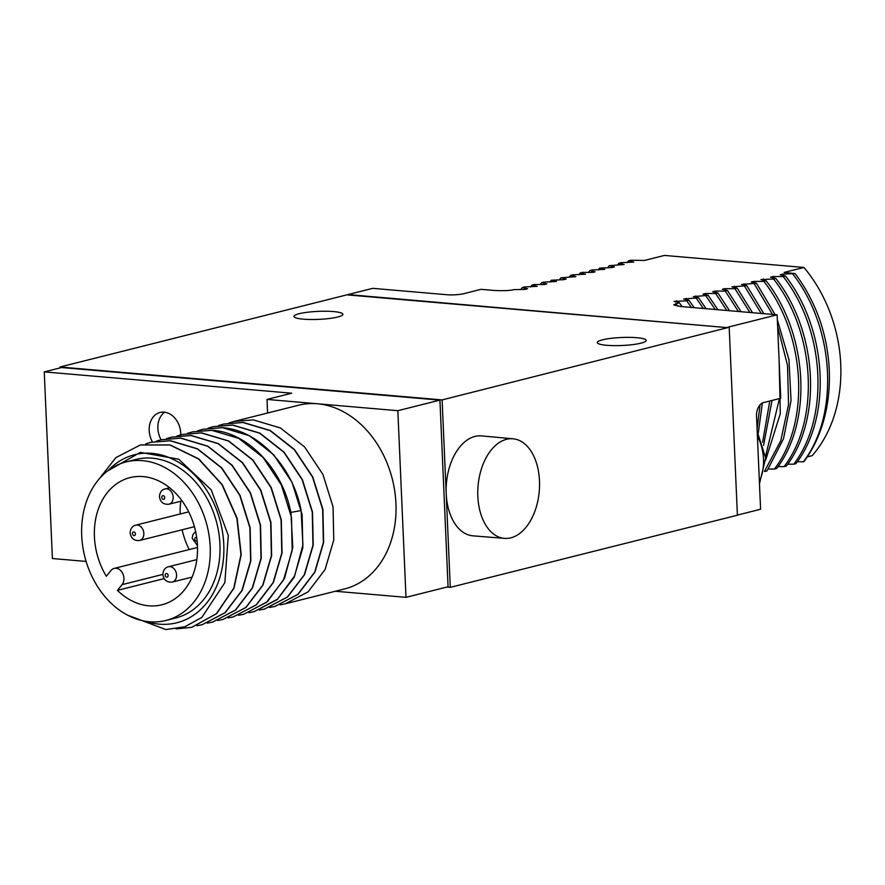 <?xml version="1.0" encoding="UTF-8"?>
<svg xmlns="http://www.w3.org/2000/svg" width="885" height="885" viewBox="0 0 885 885"><rect width="100%" height="100%" fill="white"/><g stroke="black" fill="none" stroke-linecap="round" stroke-linejoin="round"><path stroke-width="1.33" d="M727.636 327.66L442.113 399.92L59.981 367.01L348.015 294.561L727.636 327.66L348.026 294.959M303.323 319.164A24.492 4.005 177.5 0 1 293.975 316.443A24.492 4.005 177.5 0 1 307.648 312.228A24.492 4.005 177.5 0 1 333.534 311.575A24.492 4.005 177.5 0 1 342.893 314.308A24.492 4.005 177.5 0 1 329.198 318.512A24.492 4.005 177.5 0 1 303.323 319.164M606.634 345.294A24.492 4.005 177.5 0 1 597.275 342.572A24.492 4.005 177.5 0 1 610.949 338.358A24.492 4.005 177.5 0 1 636.846 337.705A24.492 4.005 177.5 0 1 646.205 340.437A24.492 4.005 177.5 0 1 632.51 344.641A24.492 4.005 177.5 0 1 606.634 345.294M729.218 327.793L737.393 515.225L450.288 587.352L446.903 587.065M727.614 327.262L777.119 314.828L780.758 398.261L763.434 402.609A12.036 7.401 -85.1 0 0 756.531 416.337L760.591 509.262L737.393 515.092M348.015 294.561L372.762 288.344L446.859 294.727A12.036 1.969 177.5 0 0 463.74 293.676L481.064 289.329L493.918 290.435C503.399 290.899 510.037 290.634 513.831 289.638L525.093 289.384L527.571 288.764L522.338 287.503L524.573 286.939L537.217 286.342L531.996 285.081L534.219 284.516L544.397 284.539L546.875 283.908L541.653 282.658L543.877 282.094L556.521 281.485L551.3 280.224L563.701 279.682L566.179 279.063L560.957 277.801L575.825 276.64L570.604 275.379L572.838 274.815L585.483 274.217L580.261 272.956L582.485 272.392L592.662 272.414L595.14 271.784L589.908 270.533L592.142 269.969L604.787 269.361L599.565 268.1L611.966 267.558L614.444 266.938L609.212 265.677L624.091 264.515L618.869 263.254L621.093 262.69L633.748 262.093L628.527 260.832L630.751 260.267L644.59 260.411L664.392 255.433L803.956 267.458A130.394 100.613 75.9 0 1 812.164 455.675L807.231 456.914M59.981 367.01L60.025 367.928M442.113 399.92L450.288 587.352M335.327 591.246L405.994 597.342L448.064 586.766L439.922 400.131L61.574 367.541L44.25 371.888L52.403 558.524L86.122 561.433M513.057 438.794L481.551 435.907A50.146 30.831 94.9 0 0 446.206 493.642A50.146 30.831 94.9 0 0 472.944 535.834L504.483 538.379A49.98 30.721 94.9 0 0 539.496 480.832A49.98 30.721 94.9 0 0 513.057 438.794A49.98 30.721 94.9 0 0 477.834 496.33A49.98 30.721 94.9 0 0 504.483 538.379M777.638 326.631L787.506 365.295L788.568 404.401L780.769 440.774L764.419 471.473M764.773 471.473L767.007 470.92L783.502 438.761L791.057 400.551L788.944 359.675L777.329 319.728M777.119 314.828L680.72 306.52L673.739 304.894L679.271 302.67L674.038 301.409L686.694 300.812L688.917 300.247L683.696 298.986L698.575 297.825L693.353 296.563L708.221 295.402L703 294.141L705.478 293.521L715.655 293.532L717.879 292.968L712.657 291.718L715.124 291.088L725.302 291.11L727.525 290.545L722.304 289.284L724.782 288.665L734.959 288.687L737.183 288.123L731.961 286.862L746.84 285.7L741.608 284.439L756.487 283.277L751.265 282.016L753.743 281.397L763.91 281.408C805.859 334.928 810.45 422.245 774.43 469.05L768.357 469.017M774.43 469.05L776.654 468.486C812.673 421.691 808.093 334.364 766.144 280.844L760.912 279.594L773.567 278.985L775.791 278.421L770.569 277.16L773.047 276.54L783.214 276.562L785.449 275.998L780.227 274.737L782.694 274.118L795.095 273.576L784.154 272.425L803.956 267.458M773.567 278.985C815.516 332.506 820.107 419.822 784.077 466.627L778.003 466.594M784.077 466.627L786.311 466.063C822.331 419.269 817.74 331.941 775.791 278.421M783.214 276.562C825.174 330.072 829.754 417.399 793.734 464.205L787.661 464.171M793.734 464.205L795.958 463.64C831.989 416.835 827.398 329.519 785.449 275.998M792.871 274.129C834.82 327.649 839.411 414.976 803.392 461.771L797.308 461.749M803.392 461.771L803.912 461.649A140.416 108.357 75.9 0 0 819.93 320.381C813.879 303.179 805.604 287.57 795.095 273.576M763.91 281.408L766.144 280.844M520.955 289.373L522.338 287.503M530.613 286.95L531.996 285.081M540.259 284.527L541.653 282.658M549.917 282.105L551.3 280.224M559.563 279.671L560.957 277.801M569.221 277.248L570.604 275.379M578.878 274.826L580.261 272.956M588.525 272.403L589.908 270.533M598.183 269.969L599.565 268.1M607.829 267.547L609.212 265.677M617.487 265.124L618.869 263.254M627.133 262.701L628.527 260.832M782.694 274.118L783.922 275.622M773.047 276.54L774.264 278.045M763.39 278.963L764.618 280.479M753.743 281.397L754.96 282.901M775.105 314.651L756.487 283.277M754.263 283.831L772.517 314.429M744.086 283.82L745.314 285.324M765.691 460.023L780.316 413.616L779.143 361.235M763.855 313.688L746.84 285.7M744.606 286.253L761.244 313.456M779.442 398.593L765.558 456.483M734.439 286.242L735.656 287.747M763.567 445.398L772.019 400.462M752.515 312.704L737.183 288.123M734.959 288.687L749.883 312.482M769.784 401.016L762.582 442.334M724.782 288.665L726.01 290.169M758.279 433.119L762.361 403.018M741.066 311.719L727.525 290.545M725.302 291.11L738.411 311.498M760.071 404.799L757.084 429.004M715.124 291.088L716.352 292.603M729.528 310.724L717.879 292.968M715.655 293.532L726.839 310.491M705.478 293.521L706.695 295.026M717.868 309.728L708.221 295.402M705.998 295.955L715.157 309.484M695.82 295.944L697.048 297.448M706.097 308.71L698.575 297.825M696.34 298.378L703.365 308.478M686.174 298.367L687.391 299.871M694.194 307.681L688.917 300.247M686.694 300.812L691.428 307.449M676.516 300.789L677.744 302.294M682.169 306.652L679.271 302.67M285.258 603.824L344.586 588.923A94.684 73.057 -104.1 0 0 394.776 491.352A94.684 73.057 -104.1 0 0 317.449 403.77A94.684 73.057 -104.1 0 0 298.455 405.264L233.917 421.47L253.342 419.877L280.423 427.975L304.628 446.991L322.937 474.471L333.048 506.851L333.767 539.983L325.072 569.575L308.146 591.811L285.258 603.824L280.114 604.853M228.894 422.975L233.917 421.47M197.709 430.807L202.731 429.313L222.157 427.709C257.977 429.69 293.023 466.804 301.11 510.556L302.924 544.828L294.683 575.759L277.591 599.101L254.072 611.668L248.928 612.686M208.108 428.196L213.13 426.703L232.556 425.099L259.637 433.196L283.842 452.213L302.139 479.692L312.261 512.072L312.98 545.204L304.285 574.796L287.359 597.032L264.46 609.057L259.327 610.075M218.506 425.585L223.518 424.092L242.944 422.488L270.025 430.586L294.24 449.602L312.538 477.081L322.66 509.461L323.379 542.593L314.673 572.186L297.758 594.421L274.859 606.435L269.726 607.464M254.194 611.635L277.215 599.587L294.13 577.341L302.836 547.749L302.117 514.627L291.995 482.236L273.697 454.768L249.482 435.752L222.4 427.654L202.853 429.28M166.524 438.639L171.546 437.146L190.972 435.542L218.053 443.639L242.258 462.656L260.555 490.135L270.677 522.526L271.396 555.647L262.701 585.239L245.787 607.475L222.887 619.5L217.743 620.529M176.923 436.028L181.945 434.535L201.371 432.931L228.452 441.029L252.656 460.045L270.954 487.524L281.076 519.904L281.795 553.037L273.1 582.629L256.174 604.864L233.275 616.889L228.142 617.918M187.321 433.418L192.333 431.924L211.758 430.32L238.839 438.418L263.055 457.434L281.353 484.914L291.475 517.305L292.194 550.426L283.488 580.018L266.573 602.254L243.674 614.278L238.541 615.307M223.009 619.467L246.03 607.42L262.945 585.173L271.651 555.581L270.932 522.46L260.809 490.069L242.512 462.601L218.296 443.584L191.215 435.486L171.668 437.113M233.408 616.856L256.418 604.809L273.343 582.562L282.038 552.97L281.319 519.849L271.208 487.458L252.9 459.99L228.695 440.973L201.614 432.876L182.067 434.502M212.61 622.078L235.631 610.031L252.557 587.795L261.252 558.192L260.533 525.07L250.411 492.691L232.113 465.211L207.909 446.195L180.828 438.097L161.269 439.723M243.795 614.245L267.447 601.645L284.539 578.303L292.78 547.372L290.966 513.112C282.868 469.349 247.822 432.234 212.013 430.265L192.454 431.891M274.981 606.413L298.002 594.366L314.927 572.119L323.622 542.527L322.903 509.406L312.781 477.015L294.484 449.536L270.279 430.519L243.198 422.422L223.639 424.059M264.593 609.024L287.614 596.977L304.528 574.73L313.224 545.138L312.505 512.017L302.393 479.626L284.085 452.158L259.88 433.13L232.799 425.043L213.252 426.67M176.126 628.914L191.702 627.332L216.405 613.692L233.751 588.171L240.974 554.685L236.881 518.356L222.013 484.726L198.517 458.961L169.887 444.989L140.361 444.978L115.88 457.622L97.638 480.82M145.737 443.872L150.749 442.367L170.185 440.774L197.266 448.872L221.471 467.888L239.769 495.357L249.891 527.748L250.61 560.869L241.915 590.461L224.989 612.708L202.09 624.721L196.957 625.75M156.136 441.25L161.147 439.756L180.573 438.152L207.654 446.25L231.87 465.267L250.167 492.746L260.29 525.137L261.009 558.258L252.302 587.85L235.388 610.097L212.489 622.111L207.355 623.14M140.472 444.945L170.13 444.934L198.771 458.895L222.268 484.67L237.136 518.289L241.218 554.63L233.994 588.116L216.659 613.637L191.824 627.299M107.35 471.13L140.317 452.379L178.681 459.204L211.205 489.836L228.297 535.414L224.867 582.596L201.813 617.453L184.843 626.768L165.827 629.567L127.418 615.086M145.959 621.336A86.664 66.873 -104.1 0 0 220.542 522.46A86.664 66.873 -104.1 0 0 108.081 470.577M165.86 620.473L175.606 618.029A81.741 63.078 -104.1 0 0 219.934 544.286A81.741 63.078 -104.1 0 0 135.781 459.47L126.035 461.926A81.741 63.078 -104.1 0 0 81.708 535.668A81.741 63.078 75.9 0 0 165.86 620.473A81.741 63.078 75.9 0 0 210.188 546.731A81.741 63.078 -104.1 0 0 126.035 461.926M202.222 624.688L225.232 612.641L242.158 590.406L250.853 560.802L250.134 527.681L240.012 495.301L221.715 467.822L197.51 448.806L170.429 440.708L150.881 442.334M117.428 590.361L122.053 584.653A9.481 7.312 -104.1 0 0 122.749 573.491A9.481 7.312 -104.1 0 0 114.187 568.402A9.481 7.312 -104.1 0 0 110.946 570.537L106.322 576.246A65.545 50.578 75.9 0 1 129.973 477.623A65.545 50.578 75.9 0 1 194.999 528.876A65.545 50.578 75.9 0 1 161.922 604.776A65.545 50.578 75.9 0 1 117.428 590.361L164.134 578.624M180.805 501.242A65.545 50.578 -104.1 0 0 180.142 513.997M182.122 529.783A65.545 50.578 -104.1 0 0 189.213 549.552M405.994 597.342L397.841 410.695L267.005 399.423L267.591 413.018M44.25 371.888L291.751 393.205L267.005 399.423M439.922 400.131L397.841 410.695M180.761 434.845A20.056 15.476 -104.1 0 0 164.112 412.156A20.056 15.476 -104.1 0 0 160.085 412.465A20.056 15.476 -104.1 0 0 152.441 441.958M164.621 412.211A20.056 15.476 -104.1 0 0 161.103 439.768M675.653 303.577A140.416 108.357 75.9 0 1 677.49 306.133M757.383 435.885A44.128 34.05 -104.1 0 1 763.512 459.094A44.128 34.05 75.9 0 1 759.374 481.429M290.811 512.393L301.11 510.556M162.862 574.398L122.053 584.653M139.553 540.481A7.899 6.095 -104.1 0 0 143.835 533.356A7.899 6.095 -104.1 0 0 135.704 525.159C132.274 526.044 130.416 528.644 130.139 532.958C130.969 538.401 134.1 540.912 139.553 540.481L194.423 526.697M135.394 533.876A1.881 1.449 -104.1 0 0 132.44 533.622A1.881 1.449 -104.1 0 0 135.394 533.876M172.287 582.076A7.899 6.095 -104.1 0 0 176.569 574.951A7.899 6.095 -104.1 0 0 168.438 566.754C165.008 567.628 163.15 570.228 162.873 574.553C163.692 579.996 166.834 582.507 172.287 582.076L192.078 577.097M168.128 575.471A1.881 1.449 -104.1 0 0 165.174 575.217A1.881 1.449 -104.1 0 0 168.128 575.471M168.891 504.229A7.899 6.095 -104.1 0 0 173.172 497.104A7.899 6.095 -104.1 0 0 165.041 488.918C161.601 489.792 159.754 492.392 159.477 496.706C160.296 502.16 163.437 504.671 168.891 504.229L182.089 500.921M164.732 497.635A1.881 1.449 -104.1 0 0 161.778 497.381A1.881 1.449 -104.1 0 0 164.732 497.635M196.713 537.615A1.881 1.449 -104.1 0 0 195.485 540.757A1.881 1.449 -104.1 0 0 197.078 540.503M757.184 431.36L765.647 457.976L759.474 483.741M197.521 547.472L114.187 568.402M188.704 511.851L135.704 525.159M196.835 559.619L168.438 566.754M169.632 487.757L165.041 488.918M195.607 531.454L192.819 534.805L192.2 538.301L197.466 545.625"/></g></svg>

